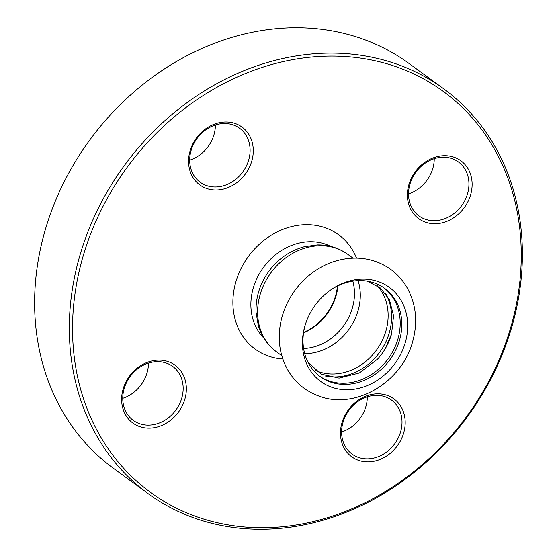 <?xml version="1.0" encoding="UTF-8"?>
<svg xmlns="http://www.w3.org/2000/svg" width="557" height="557" viewBox="0 0 557 557"><rect width="100%" height="100%" fill="white"/><g stroke="black" fill="none" stroke-linecap="round" stroke-linejoin="round"><path stroke-width="0.84" d="M304.707 326.66A58.241 49.406 126.1 0 0 339.659 389.197A58.241 49.406 126.1 0 0 405.399 342.172A58.241 49.406 126.1 0 0 370.454 279.635A58.241 49.406 126.1 0 0 331.227 289.577A58.241 49.406 126.1 0 0 305.09 325.358A58.241 49.406 126.1 0 0 304.707 326.66M325.497 376.017A54.663 46.363 126.1 0 0 389.427 332.292A54.663 46.363 126.1 0 0 385.695 293.602M307.986 362.21L321.069 374.116L339.088 378.106L359.349 372.974L377.625 359.063A54.663 46.363 126.1 0 0 385.395 348.424A54.663 46.363 126.1 0 0 391.592 333.873M319.363 376.024A54.663 46.363 126.1 0 0 398.046 338.586A54.663 46.363 126.1 0 0 383.829 287.767M305.306 324.661A54.663 46.363 126.1 0 0 320.164 376.616A54.663 46.363 126.1 0 0 337.953 383.891A54.663 46.363 126.1 0 0 399.648 339.756A54.663 46.363 126.1 0 0 384.643 288.345A54.663 46.363 126.1 0 0 366.854 281.069A54.663 46.363 126.1 0 0 330.628 289.995M303.537 332.877A50.123 42.52 126.1 0 0 337.918 285.811M330.788 246.41A57.287 48.591 126.1 0 0 317.789 242.253A57.287 48.591 126.1 0 0 259.109 274.155A57.287 48.591 126.1 0 0 263.837 338.071M303.6 348.494A50.123 42.52 126.1 0 0 352.497 307.575A50.123 42.52 126.1 0 0 352.811 281.125M231.246 525.404A248.234 210.567 -53.9 0 1 143.859 146.554A248.234 210.567 -53.9 0 1 515.517 203.799A248.234 210.567 -53.9 0 1 231.246 525.404M144.521 427.804A35.801 30.37 126.1 0 0 185.523 381.42A35.801 30.37 126.1 0 0 131.912 373.162A35.801 30.37 126.1 0 0 144.521 427.804M363.359 461.516A35.801 30.37 126.1 0 0 404.361 415.125A35.801 30.37 126.1 0 0 350.757 406.868A35.801 30.37 126.1 0 0 363.359 461.516M430.296 223.392A35.801 30.37 126.1 0 0 471.299 177.001A35.801 30.37 126.1 0 0 417.694 168.743A35.801 30.37 126.1 0 0 430.296 223.392M211.451 189.679A35.801 30.37 126.1 0 0 252.453 143.295A35.801 30.37 126.1 0 0 198.849 135.038A35.801 30.37 126.1 0 0 211.451 189.679M356.522 258.114A70.788 60.045 126.1 0 0 315.589 225.341A70.788 60.045 126.1 0 0 235.019 285.01A70.788 60.045 126.1 0 0 282.817 359.021M337.458 286.033A50.123 42.52 -53.9 0 1 303.607 332.376M122.756 398.304A33.413 28.344 126.1 0 0 148.468 363.108M161.802 361.953A33.413 28.344 -53.9 0 1 172.677 366.395A33.413 28.344 -53.9 0 1 179.417 404.194A33.413 28.344 -53.9 0 1 144.131 424.81A33.413 28.344 -53.9 0 1 133.255 420.368A33.413 28.344 -53.9 0 1 126.509 382.568A33.413 28.344 -53.9 0 1 161.802 361.953M341.601 432.016A33.413 28.344 126.1 0 0 367.307 396.821M380.64 395.658A33.413 28.344 -53.9 0 1 391.515 400.107A33.413 28.344 -53.9 0 1 398.262 437.906A33.413 28.344 -53.9 0 1 362.969 458.522A33.413 28.344 -53.9 0 1 352.094 454.073A33.413 28.344 -53.9 0 1 345.354 416.274A33.413 28.344 -53.9 0 1 380.64 395.658M189.693 160.179A33.413 28.344 126.1 0 0 215.399 124.984M228.732 123.828A33.413 28.344 -53.9 0 1 239.607 128.27A33.413 28.344 -53.9 0 1 246.347 166.07A33.413 28.344 -53.9 0 1 211.061 186.686A33.413 28.344 -53.9 0 1 200.186 182.243A33.413 28.344 -53.9 0 1 193.446 144.444A33.413 28.344 -53.9 0 1 228.732 123.828M148.023 493.558L113.322 468.207A250.622 212.593 -53.9 0 1 62.753 184.708A250.622 212.593 -53.9 0 1 327.412 30.092A250.622 212.593 -53.9 0 1 408.977 63.442L443.678 88.793A250.622 212.593 126.1 0 0 362.113 55.442A250.622 212.593 126.1 0 0 97.454 210.059A250.622 212.593 126.1 0 0 148.023 493.558A250.622 212.593 126.1 0 0 229.588 526.908A250.622 212.593 126.1 0 0 494.247 372.292A250.622 212.593 126.1 0 0 443.678 88.793M408.532 193.892A33.413 28.344 126.1 0 0 434.244 158.696M447.577 157.534A33.413 28.344 -53.9 0 1 458.453 161.983A33.413 28.344 -53.9 0 1 465.192 199.782A33.413 28.344 -53.9 0 1 429.907 220.398A33.413 28.344 -53.9 0 1 419.031 215.949A33.413 28.344 -53.9 0 1 412.284 178.149A33.413 28.344 -53.9 0 1 447.577 157.534M328.15 246.305A60.386 51.223 126.1 0 0 264.38 283.562A60.386 51.223 126.1 0 0 276.564 351.871C267.729 345.284 261.658 336.609 258.357 325.845L256.067 312.581C255.517 297.285 259.98 283.248 269.456 270.465C278.681 258.476 290.315 250.559 304.352 246.709L317.351 244.913C328.651 244.76 338.802 247.9 347.805 254.34A60.386 51.223 126.1 0 0 328.15 246.305M315.22 370.294A53.228 45.152 126.1 0 0 325.956 373.503A53.228 45.152 126.1 0 0 386.036 330.531A53.228 45.152 126.1 0 0 377.117 285.56M304.707 353.667A53.228 45.152 126.1 0 0 358.193 310.193A53.228 45.152 126.1 0 0 358.074 280.603M412.772 341.121C418.022 321.737 416.051 303.795 406.861 287.287C402.6 280.046 397.099 274.002 390.346 269.142C380.006 261.874 368.372 258.197 355.443 258.107C339.45 258.267 324.731 263.44 311.286 273.619C295.878 285.727 285.859 301.219 281.208 320.087C277.184 338.057 279.349 354.656 287.718 369.897C294.973 382.325 305.313 391.035 318.729 396.013C355.638 410.384 402.488 381.768 412.772 341.121M385.395 348.424L391.55 333.977L393.555 315.833L389.482 299.84L380.327 287.941L367.216 281.125M276.564 351.871L281.772 355.672M347.805 254.34L353.013 258.142"/></g></svg>
